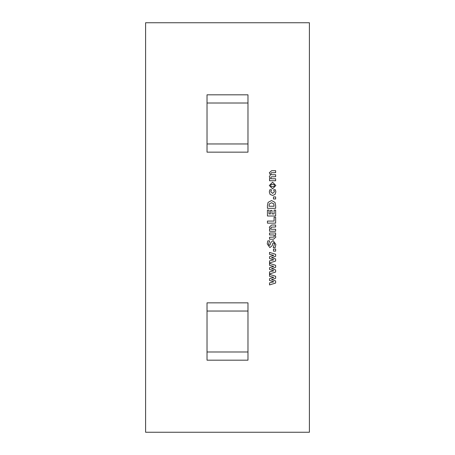 <?xml version="1.0" encoding="UTF-8"?>
<svg xmlns="http://www.w3.org/2000/svg" width="455" height="455" viewBox="0 0 455 455"><rect width="100%" height="100%" fill="white"/><g stroke="black" fill="none" stroke-linecap="round" stroke-linejoin="round"><path stroke-width="0.68" d="M272.585 188.831L269.314 185.515L272.585 182.193L275.849 185.515L272.585 188.831M273.461 198.989L273.461 196.918L275.639 196.918L275.639 198.989L273.461 198.989M274.086 213.918L274.086 210.085L275.639 210.085L275.639 215.994L267.449 215.994L267.449 210.085L269.007 210.085L269.007 213.918L270.458 213.918L270.458 210.392L272.01 210.392L272.01 213.918L274.086 213.918M269.314 227.153L271.635 225.015L275.639 225.015L275.639 226.982L271.265 227.159L270.873 228.086L271.243 229.263L275.639 229.263L275.639 231.231L269.525 231.231L269.525 229.263L270.162 229.263L269.314 227.153M270.412 244.233L270.839 242.435L273.085 240.564L275.849 244.398L275.218 247.611L273.256 247.611L274.393 244.329L274.234 243.3L273.472 242.737L272.693 243.652L272.238 245.632L269.866 247.611L267.244 243.886L267.779 240.871L269.627 240.871L268.695 243.846L268.882 244.898L269.587 245.433L270.412 244.233M273.739 255.386L269.525 254.339L269.525 252.383L275.639 254.299L275.639 256.33L271.516 257.672L275.639 258.946L275.639 261.051L269.525 262.956L269.525 260.891L273.739 259.828L269.525 258.486L269.525 256.722L273.739 255.386M273.739 277.368L269.525 276.316L269.525 274.359L275.639 276.282L275.639 278.306L271.516 279.649L275.639 280.923L275.639 283.033L269.525 284.932L269.525 282.873L273.739 281.81L269.525 280.462L269.525 278.705L273.739 277.368M145.6 432.25L145.6 22.75L309.4 22.75L309.4 432.25L145.6 432.25M273.739 266.374L269.525 265.328L269.525 263.371L275.639 265.293L275.639 267.318L271.516 268.66L275.639 269.934L275.639 272.039L269.525 273.944L269.525 271.885L273.739 270.816L269.525 269.474L269.525 267.711L273.739 266.374M273.461 251.137L273.461 249.061L275.639 249.061L275.639 251.137L273.461 251.137M269.525 234.962L269.525 232.994L275.639 232.994L275.639 234.962L274.996 234.962L275.849 237.072L273.529 239.216L269.525 239.216L269.525 237.243L273.899 237.072L274.291 236.145L273.921 234.962L269.525 234.962M274.086 221.073L274.086 217.234L275.639 217.234L275.639 223.143L267.449 223.143L267.449 221.073L274.086 221.073M267.449 205.336L268.092 202.373L271.555 200.547L274.991 202.395L275.639 205.421L275.639 208.322L267.449 208.322L267.449 205.336M273.671 189.763L275.366 189.763L275.849 191.839L275.059 194.45L272.608 195.468L270.071 194.382L269.314 191.902L269.809 189.763L271.493 189.763L270.765 191.788L272.608 193.392L274.393 191.76L273.671 189.763M271.254 172.798L270.873 173.668L271.243 174.731L275.639 174.731L275.639 176.699L271.254 176.847L270.873 177.712L271.243 178.775L275.639 178.775L275.639 180.743L269.525 180.743L269.525 178.775L270.162 178.775L269.314 176.768L270.384 174.965L269.314 172.718L271.635 170.688L275.639 170.688L275.639 172.655L271.254 172.798M247.975 302.848L207.025 302.848L207.025 311.038L247.975 311.038L247.975 302.848M207.025 351.988L207.025 360.178L247.975 360.178L247.975 351.988L207.025 351.988L207.025 311.038M247.975 351.988L247.975 311.038M247.975 94.822L207.025 94.822L207.025 103.012L247.975 103.012L247.975 94.822M247.975 103.012L247.975 143.962L207.025 143.962L207.025 103.012M207.025 143.962L207.025 152.152L247.975 152.152L247.975 143.962M273.768 203.868L271.538 202.725L269.275 203.976L269.007 206.246L274.086 206.246L273.768 203.868M274.501 185.498L274.098 184.628L272.596 184.269L271.078 184.622L270.662 185.515L271.055 186.391L272.596 186.755L274.081 186.413L274.501 185.498"/></g></svg>

